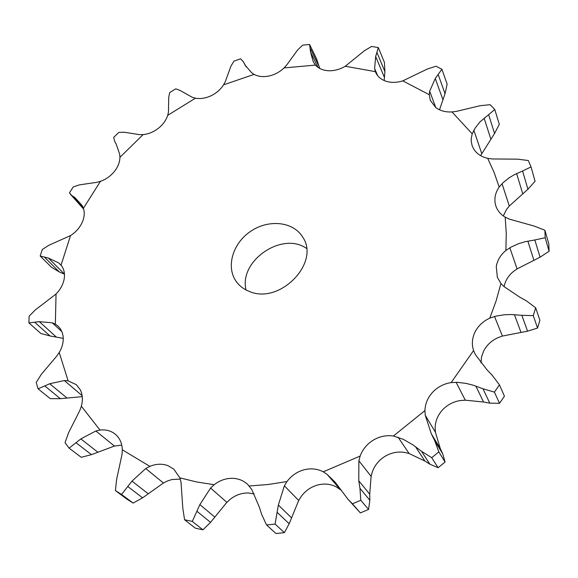 <?xml version="1.0" encoding="UTF-8"?>
<svg xmlns="http://www.w3.org/2000/svg" width="578" height="578" viewBox="0 0 578 578"><rect width="100%" height="100%" fill="white"/><g stroke="black" fill="none" stroke-linecap="round" stroke-linejoin="round"><path stroke-width="0.87" d="M481.004 362.991L481.539 356.944L483.605 351.106C486.676 345.145 491.43 340.68 497.868 337.718L502.405 336.064L527.562 331.172L537.54 328.058L539.888 320.335L535.683 307.785L526.341 300.835L519.889 297.229L504.052 286.623L500.931 283.487L497.362 277.361L496.271 266.595C497.326 260.338 500.534 254.956 505.887 250.462L506.277 233.606L505.194 217.147C500.635 214.416 497.535 210.746 495.902 206.136L495.238 203.644C494.212 197.907 495.519 192.373 499.168 187.055L494.06 172.316L487.688 158.321C481.445 156.876 476.821 153.835 473.815 149.196L472.132 145.692L471.251 141.574L471.272 138.142L472.212 133.836L451.982 111.937C445.544 112.262 440.133 110.803 435.761 107.559L430.299 100.341L429.288 94.705L402.815 80.869C396.71 82.762 391.017 82.849 385.743 81.137C380.851 79.403 377.477 76.462 375.635 72.301L375.375 71.643L345.232 66.26C339.878 69.418 334.344 70.913 328.636 70.747C322.979 70.437 318.579 68.551 315.451 65.09L284.036 67.929C279.738 72.026 274.731 74.721 269.001 76.014C263.286 77.17 258.315 76.628 254.096 74.396L223.57 84.836C220.55 89.532 216.36 93.181 210.999 95.789C205.595 98.274 200.407 99.076 195.429 98.188L167.714 115.333C166.11 120.289 162.974 124.631 158.314 128.367C153.567 132.001 148.503 134.074 143.113 134.595L119.935 157.324C119.834 162.208 117.963 166.955 114.307 171.579C110.528 176.138 105.918 179.39 100.464 181.326L83.413 208.282C84.858 212.74 84.388 217.588 82.011 222.812C79.489 228.021 75.667 232.284 70.53 235.586L61.051 265.129C63.992 268.813 65.039 273.408 64.18 278.899C63.161 284.427 60.452 289.462 56.044 294.007L55.351 324.142L58.089 326.137L60.596 329.128L62.316 332.747L63.067 336.006C63.753 341.439 62.467 346.93 59.216 352.486L68.117 380.837L76.253 384.652L80.169 389.586C82.647 394.456 83.037 399.998 81.353 406.204L99.994 430.068C105.933 429.403 111.041 430.791 115.311 434.223L115.665 434.526C119.877 438.334 122.088 443.413 122.305 449.785L149.847 466.367L145.743 468.541L163.451 483.02L167.504 480.961L172.049 479.502L180.264 479.097M527.562 331.172L521.847 315.313L533.277 315.631L537.54 328.058M521.847 315.313L511.595 314.526L504.442 314.757L495.91 316.137L489.812 318.124C483.179 321.187 478.273 325.782 475.087 331.895C472.074 338.079 471.569 344.307 473.57 350.571L475.419 354.69L487.095 369.956L492.29 375.36L499.428 384.847L504.435 396.168L499.515 403.321L489.776 403.133L482.984 388.784L473.144 385.186L466.143 383.409L457.545 382.354L451.143 382.585C443.897 383.734 437.756 386.935 432.705 392.18C427.799 397.534 425.198 403.668 424.917 410.575L425.242 415.264L435.422 432.228L440.299 448.557L442.726 453.809L445.089 462.039L438.102 467.703L429.895 464.206L421.521 451.31L413.162 445.002L403.285 439.331L393.416 436.014C386.386 435.01 379.688 436.368 373.337 440.096C367.073 443.969 362.666 449.294 360.13 456.064L358.887 460.803L371.105 476.373L369.718 494.183L369.848 500.266L368.554 509.449L360.347 512.903L348.007 499.284L335.197 482.247L327.105 474.372L323.268 471.814C317.264 468.722 310.812 468.064 303.905 469.835C297.041 471.785 291.391 475.694 286.955 481.568L284.347 485.831L298.696 500.476L289.173 523.762L284.383 532.641L275.995 533.523L266.552 524.99L261.61 514.29L259.356 507.181L251.806 489.602L247.781 484.494C243.613 480.636 238.598 478.577 232.739 478.317C226.077 478.187 219.886 480.318 214.171 484.704L210.58 488.056L226.843 502.347L210.536 522.36L202.929 529.824L195.335 528.169L184.584 519.752L182.821 508.38L181.015 482.11L179.845 477.854L173.841 469.155L167.866 465.622C162.122 463.549 156.111 463.794 149.847 466.367M533.277 315.631L535.683 307.785M249.407 291.457C279.86 304.974 320.898 262.311 302.504 236.836C292.988 221.331 268.17 219.084 250.361 231.532C232.37 243.721 225.608 267.693 236.691 282.122C239.906 286.32 244.147 289.434 249.407 291.457M489.776 403.133L483.555 402.013L465.297 400.186L460.507 400.511C453.47 401.594 447.509 404.694 442.625 409.788C437.871 414.997 435.371 420.972 435.126 427.713L435.422 432.228M429.895 464.206L424.881 461.042L409.116 453.52L404.607 452.401C397.765 451.382 391.263 452.675 385.1 456.288C379.031 460.045 374.768 465.218 372.333 471.807L371.105 476.373M341.439 490.447L336.555 487.016C330.695 483.974 324.41 483.302 317.698 485.007C311.029 486.878 305.545 490.671 301.261 496.386L298.696 500.476M254.132 493.908L248.432 492.983C241.944 492.832 235.925 494.884 230.384 499.139L226.843 502.347M121.756 445.096L114.422 446.064L95.854 430.978L99.994 430.068M527.931 189.244L522.57 171.016L531.038 166.919L535.076 181.246L527.931 189.244L509.297 206.021L506.545 209.402L503.322 215.926M540.083 257.181L534.831 239.971L545.177 237.724L549.1 251.242L540.083 257.181L517.086 268.893L513.286 271.595C508.3 275.778 505.237 280.792 504.088 286.645M306.477 248.396C282.078 231.113 238.642 260.989 246.047 289.954M534.831 239.971L525.207 241.691L518.639 243.663L511.053 247.081L505.887 250.462M499.428 384.847L494.414 392.122L482.984 388.784M545.177 237.724L544.895 230.232L534.361 226.121L509.189 219.062L505.194 217.147M522.57 171.016L514.384 174.664L508.965 177.937L502.968 182.785L499.168 187.055M442.726 453.809L434.685 440.646L438.846 451.917L431.723 457.689L421.521 451.31M434.685 440.646L431.333 433.854L425.242 415.264M531.038 166.919L528.335 160.525L517.635 159.16L492.102 158.957L487.688 158.321M451.982 111.937L456.396 111.381L480.137 105.702L490.158 104.69L494.775 109.509L479.993 121.886L475.051 128.208L472.212 133.836M480.593 155.619L494.566 133.496L499.298 124.306L494.775 109.509M369.848 500.266L359.957 488.309L360.795 500.288L352.436 503.821L348.007 499.284M359.957 488.309L358.772 480.788L358.887 460.803M402.815 80.869L427.243 69.078L435.964 66.224L441.903 69.223L435.277 78.514L429.671 91.172L429.288 94.705M266.552 524.99L275.085 524.073L278.35 505.064L284.347 485.831M345.232 66.26L364.617 50.582L371.625 46.45L378.323 47.577L375.664 56.507L374.616 68.507L375.375 71.643M184.584 519.752L192.293 521.414L199.872 504.63L210.58 488.056M284.036 67.929L286.695 65.032L297.598 50.004L302.655 45.149L309.584 44.477L310.588 52.193L313.197 61.586L315.451 65.09M122.305 449.785L122.059 454.214L116.59 479.559L115.434 490.599L121.546 494.443L131.994 481.12L145.743 468.541M223.57 84.836L225.312 81.621L230.911 66.203L233.924 61.131L240.629 58.812L243.244 61.629L245.101 65.133L251.538 72.633L254.096 74.396M81.353 406.204L79.851 410.402L68.551 432.821L65.039 442.712L69.107 448.145L80.855 438.904L95.854 430.978M167.714 115.333L168.458 112.031L168.718 97.429L169.672 92.61L175.755 88.846L180.04 90.421L192.279 97.299L195.429 98.188M82.134 395.648L64.339 380.548L68.117 380.837M59.216 352.486L56.723 356.135L41.37 374.255L36.204 382.463L38.083 388.828L49.715 383.749L64.339 380.548M119.935 157.324L119.66 154.174L116.236 144.197L114.733 141.516L113.685 137.391L118.786 132.413L124.219 132.239L139.58 134.645L143.113 134.595M61.911 331.671L52.23 322.806L55.351 324.142M56.044 294.007L35.258 309.96L29.138 316.188L28.9 322.885L39.275 321.664L52.23 322.806M83.456 208.405L69.432 192.886L73.211 186.969L79.381 184.873L96.786 182.345L100.464 181.326M61.478 265.67L58.79 262.954L61.051 265.129M72.358 195.884L75.039 197.683L82.119 205.501L83.413 208.282M70.53 235.586L48.747 245.332L42.324 249.472L40.171 255.996L48.458 258.099L58.79 262.954M549.1 251.242L548.804 243.844L544.895 230.232M439.504 109.798L445.038 93.723L447.148 84.171L441.903 69.223M384.168 80.53L384.905 71.636L384.428 62.417L378.323 47.577M319.721 68.45L316.621 58.999L309.584 44.477M163.451 483.02L142.593 497.831L133.135 503.084L127.095 499.284L115.434 490.599M114.422 446.064L91.461 454.655L81.209 457.292L69.107 448.145M82.264 396.631L60.379 398.683L50.272 398.654L38.083 388.828M63.262 338.376L50.033 335.963L40.836 333.463L28.9 322.885M83.673 209.128L70.372 194.208M64.454 274.174L59.332 271.978L51.587 267.339L40.171 255.996M494.414 392.122L499.515 403.321M440.299 448.557L431.333 433.854M431.723 457.689L438.102 467.703M438.846 451.917L445.089 462.039M369.718 494.183L358.772 480.788M352.436 503.821L360.347 512.903M360.795 500.288L368.554 509.449M291.341 517.635L278.35 505.064M289.173 523.762L277.382 512.556M275.085 524.073L284.383 532.641M214.662 516.942L199.872 504.63M210.536 522.36L197.084 511.385M192.293 521.414L202.929 529.824M148.098 493.677L131.994 481.12M121.546 494.443L133.135 503.084M142.593 497.831L127.933 486.611M97.711 452.09L80.855 438.904M91.461 454.655L76.137 442.827M66.745 397.823L49.715 383.749M60.379 398.683L44.903 386.032M56.008 336.736L39.275 321.664M50.033 335.963L34.853 322.387M64.447 274.131L48.458 258.099M82.423 206.028L75.039 197.683M59.332 271.978L44.773 257.441M520.937 332.198L514.427 314.656M489.812 318.124L496.126 300.842L500.931 283.487M502.405 336.064L494.515 316.477M451.143 382.585L473.57 350.571M393.416 436.014L424.917 410.575M323.268 471.814L360.13 456.064M249.205 485.982L267.99 484.516L286.955 481.568M179.845 477.854L196.672 481.965L214.171 484.704M517.086 268.893L509.832 247.752M465.297 400.186L456.107 382.296M509.297 206.021L502.029 183.681M409.116 453.52L398.083 437.206M481.655 153.307L473.837 130.202M340.254 489.472L327.105 474.372M435.805 107.595L429.671 91.172M377.665 75.682L374.616 68.507M533.848 260.122L527.859 241.127M483.555 402.013L475.875 386.111M522.714 193.673L516.631 173.566M424.881 461.042L415.481 446.686M490.773 138.879L484.104 118.1M494.566 133.496L488.641 114.654M442.878 99.546L435.277 78.514M445.038 93.723L438.24 74.67M384.413 77.423L375.664 56.507M384.905 71.636L377.044 52.699M317.987 67.373L310.588 52.193M319.49 67.337L310.473 48.776M245.383 65.61L244.834 64.635M246.206 66.875L243.389 61.904M243.244 61.629L246.235 66.911"/></g></svg>
